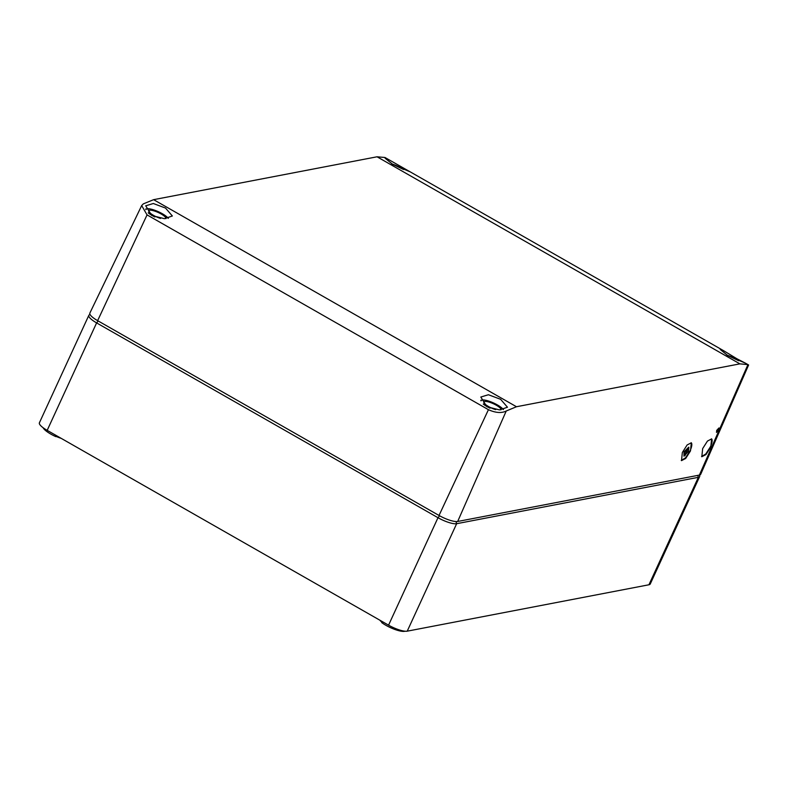 <?xml version="1.0" encoding="UTF-8"?>
<svg xmlns="http://www.w3.org/2000/svg" width="788" height="788" viewBox="0 0 788 788"><rect width="100%" height="100%" fill="white"/><g stroke="black" fill="none" stroke-linecap="round" stroke-linejoin="round"><path stroke-width="1.18" d="M405.012 631.208A15.268 3.822 -155.3 0 1 385.913 625.317A15.268 3.822 -155.3 0 1 381.737 622.609L382.219 621.545M381.914 622.215A13.997 3.507 -155.3 0 1 379.875 620.205M56.332 435.577L55.849 436.641A15.268 3.822 -155.3 0 1 50.816 434.099A15.268 3.822 -155.3 0 1 43.133 427.746M61.228 438.364A13.997 3.507 -155.3 0 1 56.401 436.532L55.849 436.641M56.736 435.803L56.401 436.532M699.468 475.065L699.606 475.42A15.268 3.822 -155.3 0 1 699.665 476.533L650.248 583.987A15.268 3.822 -155.3 0 1 648.938 584.775L407.229 631.168A15.268 3.822 -155.3 0 1 388.563 625.16L47.181 430.356A15.268 3.822 -155.3 0 1 39.4 422.801L88.827 315.348A15.268 3.822 -155.3 0 1 89.714 314.668L90.068 314.55M699.665 476.533A15.268 3.822 -155.3 0 1 698.365 477.321L456.646 523.705A15.268 3.822 -155.3 0 1 437.99 517.706L96.609 322.903A15.268 3.822 -155.3 0 1 88.827 315.348M516.475 406.736L153.611 199.669L143.288 203.895L141.673 205.589L147.051 214.888L488.432 409.691C495.622 412.912 501.552 413.345 506.231 411.001L516.475 406.736L739.902 363.859L747.94 364.617L748.6 365.002L700.709 474.277A15.268 3.822 -155.3 0 1 699.389 475.085L457.68 521.469A15.268 3.822 -155.3 0 1 439.024 515.47L97.633 320.657A15.268 3.822 -155.3 0 1 89.862 313.092L141.643 205.648M682.349 452.489L681.512 460.635L685.688 458.449L690.475 450.933L691.322 442.787L687.136 444.964L682.349 452.489M702.669 448.589L701.822 456.735L705.999 454.558L710.786 447.032L711.633 438.886L707.457 441.073L702.669 448.589M716.716 430.376L716.499 432.415L718.745 429.992L718.961 427.953L716.716 430.376M153.611 199.669L377.048 156.792L384.997 157.501L410.233 171.882L392.808 164.456L385.155 158.27L388.809 159.659M736.849 358.737L745.34 363.11L727.905 355.674L720.252 349.498L723.916 350.877L736.849 358.737M500.616 399.299L507.472 407.219L499.562 409.918L486.856 406.716L480.808 397.034L488.412 394.739L500.616 399.299M165.519 208.071L172.365 215.991L164.465 218.69L151.749 215.488L145.711 205.806L153.315 203.511L165.519 208.071M681.265 460.448L685.481 457.858L690.101 450.716A10.185 3.26 119.7 0 0 691.184 442.718M701.576 456.548L705.802 453.957L710.412 446.816A10.185 3.26 119.7 0 0 711.495 438.817M683.964 456.173L688.446 451.317L688.87 447.249L684.388 452.095L683.964 456.173L684.004 451.879L688.692 447.19M686.801 450.086L684.319 455.73L685.028 455.592L687.52 449.948L688.18 449.82L688.151 447.751L686.407 449.889M688.18 449.82L687.835 448.145M685.028 455.592L684.585 455.346L687.166 449.741M495.632 409.642A9.417 2.354 -155.3 0 1 488.649 406.598A9.417 2.354 -155.3 0 1 483.852 401.939A9.417 2.354 -155.3 0 1 496.164 405.15A9.417 2.354 -155.3 0 1 500.961 409.809A9.417 2.354 -155.3 0 1 500.932 409.868M160.525 218.414A9.417 2.354 -155.3 0 1 153.542 215.37A9.417 2.354 -155.3 0 1 148.745 210.721A9.417 2.354 -155.3 0 1 161.057 213.932A9.417 2.354 -155.3 0 1 165.864 218.591A9.417 2.354 -155.3 0 1 165.835 218.64M407.229 631.168L456.646 523.705L455.976 521.548M648.938 584.775L698.365 477.321L697.764 475.391M439.596 515.795L437.99 517.706L388.563 625.16M47.181 430.356L96.609 322.903L98.214 320.992M506.231 411.001L457.68 521.469M699.389 475.085L747.94 364.617M739.902 363.859L377.048 156.792M488.432 409.691L439.024 515.47M97.633 320.657L147.051 214.888M391.912 163.934A12.47 3.122 -155.3 0 1 403.466 169.469M481.015 400.865A12.47 3.122 -155.3 0 1 489.19 401.23A12.47 3.122 -155.3 0 1 501.69 407.849A12.47 3.122 -155.3 0 1 503.335 409.553M490.008 408.194A12.47 3.122 -155.3 0 1 483.29 404.057M727.009 355.152A12.47 3.122 -155.3 0 1 738.563 360.687M145.908 209.647A12.47 3.122 -155.3 0 1 154.084 210.012A12.47 3.122 -155.3 0 1 166.593 216.621A12.47 3.122 -155.3 0 1 168.238 218.325M154.901 216.966A12.47 3.122 -155.3 0 1 148.193 212.829M748.413 364.854L745.29 363.081M723.916 350.877L410.193 171.853M391.794 163.865L403.614 169.518M480.779 400.265L483.95 399.92L493.623 402.973L503.463 409.524M726.9 355.083L738.711 360.746M145.681 209.037L148.853 208.702L158.516 211.745L168.356 218.306"/></g></svg>
